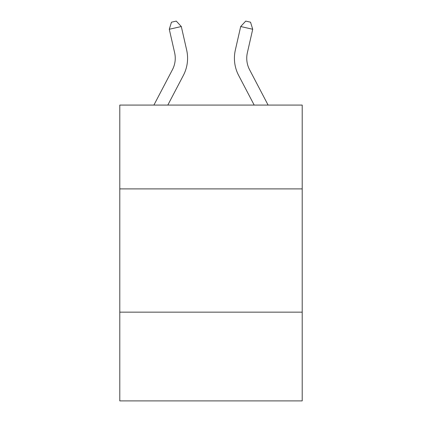 <?xml version="1.0" encoding="UTF-8"?>
<svg xmlns="http://www.w3.org/2000/svg" width="422" height="422" viewBox="0 0 422 422"><rect width="100%" height="100%" fill="white"/><g stroke="black" fill="none" stroke-linecap="round" stroke-linejoin="round"><path stroke-width="0.63" d="M302.21 188.898L302.21 105.078L119.79 105.078L119.79 188.898L302.21 188.898L302.21 400.9L119.79 400.9L119.79 188.898M302.21 312.153L119.79 312.153M153.898 105.078L172.44 69.683A24.65 24.65 0 0 0 174.639 52.766L169.285 29.266L181.302 26.528L186.656 50.028A36.978 36.978 0 0 1 183.359 75.401L167.814 105.078M268.102 105.078L249.56 69.683A24.65 24.65 0 0 1 247.361 52.766L252.715 29.266L240.698 26.528L235.344 50.028A36.978 36.978 0 0 0 238.641 75.401L254.186 105.078M249.56 69.683A24.65 24.65 0 0 1 247.361 52.766A24.65 24.65 0 0 0 249.56 69.683A24.65 24.65 0 0 1 247.361 52.766A24.65 24.65 0 0 0 249.56 69.683A24.65 24.65 0 0 1 247.361 52.766A24.65 24.65 0 0 0 249.56 69.683A24.65 24.65 0 0 1 247.361 52.766A24.65 24.65 0 0 0 249.56 69.683A24.65 24.65 0 0 1 247.361 52.766A24.65 24.65 0 0 0 249.56 69.683A24.65 24.65 0 0 1 247.361 52.766A24.65 24.65 0 0 0 249.56 69.683A24.65 24.65 0 0 1 247.361 52.766A24.65 24.65 0 0 0 249.56 69.683A24.65 24.65 0 0 1 247.361 52.766A24.65 24.65 0 0 0 249.56 69.683A24.65 24.65 0 0 1 247.361 52.766A24.65 24.65 0 0 0 249.56 69.683A24.65 24.65 0 0 1 247.361 52.766A24.65 24.65 0 0 0 249.56 69.683A24.65 24.65 0 0 1 247.361 52.766A24.65 24.65 0 0 0 249.56 69.683A24.65 24.65 0 0 1 247.361 52.766A24.65 24.65 0 0 0 249.56 69.683A24.65 24.65 0 0 1 247.361 52.766A24.65 24.65 0 0 0 249.56 69.683A24.65 24.65 0 0 1 247.361 52.766A24.65 24.65 0 0 0 249.56 69.683A24.65 24.65 0 0 1 247.361 52.766A24.65 24.65 0 0 0 249.56 69.683A24.65 24.65 0 0 1 247.361 52.766A24.65 24.65 0 0 0 249.56 69.683A24.65 24.65 0 0 1 247.361 52.766A24.65 24.65 0 0 0 249.56 69.683A24.65 24.65 0 0 1 247.361 52.766A24.65 24.65 0 0 0 249.56 69.683A24.65 24.65 0 0 1 247.361 52.766A24.65 24.65 0 0 0 249.56 69.683A24.65 24.65 0 0 1 247.361 52.766A24.65 24.65 0 0 0 249.56 69.683M240.698 26.528L235.344 50.028L240.698 26.528L235.344 50.028L240.698 26.528L235.344 50.028L240.698 26.528L235.344 50.028L240.698 26.528L235.344 50.028L240.698 26.528L235.344 50.028L240.698 26.528L235.344 50.028L240.698 26.528L235.344 50.028L240.698 26.528L235.344 50.028L240.698 26.528L235.344 50.028L240.698 26.528L235.344 50.028L240.698 26.528L235.344 50.028L240.698 26.528L235.344 50.028L240.698 26.528L235.344 50.028L240.698 26.528L235.344 50.028L240.698 26.528L235.344 50.028L240.698 26.528L235.344 50.028L240.698 26.528L235.344 50.028L240.698 26.528L235.344 50.028L240.698 26.528L235.344 50.028L240.698 26.528L245.731 21.1L250.536 22.197L252.715 29.266M172.44 69.683A24.65 24.65 0 0 0 174.639 52.766A24.65 24.65 0 0 1 172.44 69.683A24.65 24.65 0 0 0 174.639 52.766A24.65 24.65 0 0 1 172.44 69.683A24.65 24.65 0 0 0 174.639 52.766A24.65 24.65 0 0 1 172.44 69.683A24.65 24.65 0 0 0 174.639 52.766A24.65 24.65 0 0 1 172.44 69.683A24.65 24.65 0 0 0 174.639 52.766A24.65 24.65 0 0 1 172.44 69.683A24.65 24.65 0 0 0 174.639 52.766A24.65 24.65 0 0 1 172.44 69.683A24.65 24.65 0 0 0 174.639 52.766A24.65 24.65 0 0 1 172.44 69.683M169.285 29.266L171.464 22.197L176.269 21.1L181.302 26.528"/></g></svg>
